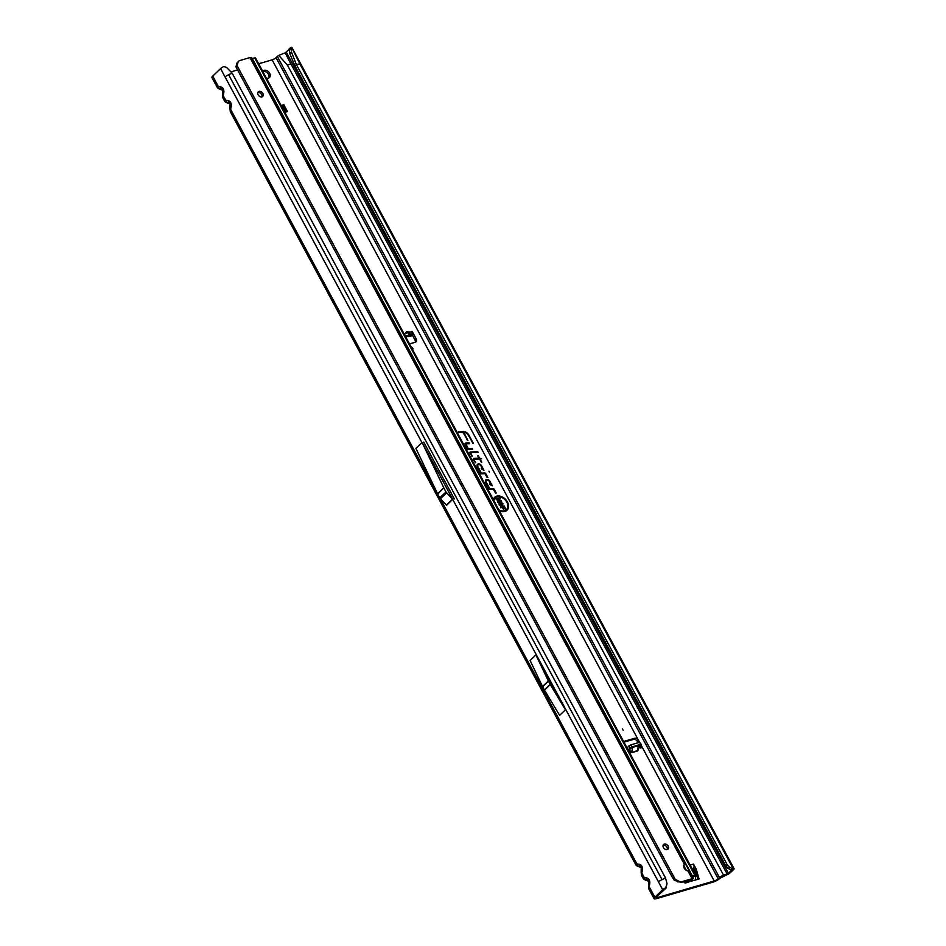 <?xml version="1.0" encoding="UTF-8"?>
<svg xmlns="http://www.w3.org/2000/svg" width="946" height="946" viewBox="0 0 946 946"><rect width="100%" height="100%" fill="white"/><g stroke="black" fill="none" stroke-linecap="round" stroke-linejoin="round"><path stroke-width="1.42" d="M266.358 78.08A4.564 3.335 46.1 0 0 268.392 78.128A4.564 3.335 46.1 0 0 269.456 77.525A4.564 3.335 46.1 0 0 269.232 72.558A4.564 3.335 46.1 0 0 264.194 70.323A4.564 3.335 46.1 0 0 263.13 70.938A4.564 3.335 46.1 0 0 262.752 71.388M268.759 77.986A4.564 3.335 46.1 0 0 267.683 73.256A4.564 3.335 46.1 0 0 263 71.47A4.564 3.335 46.1 0 0 262.822 71.529M409.748 334.766L407.62 336.457L408.329 336.551L409.985 334.659M410.316 336.114A2.885 1.774 -100.2 0 0 410.73 336.114A2.885 1.774 -100.2 0 0 411.344 335.783L412.74 333.571L405.396 336.303M412.137 332.022L409.228 331.94L404.309 334.281M622.397 728.846L623.13 730.217L622.397 728.846M412.29 347.549L413.024 348.92L412.29 347.549M643.174 878.432A2.885 2.791 -43.6 0 0 644.841 879.756L645.574 879.697A2.885 2.129 -81 0 1 644.273 877.581L643.174 878.432L641.447 875.251L642.405 869.729C642.63 866.773 641.648 864.963 639.484 864.313L636.906 863.899L635.807 864.739A2.885 2.791 -43.6 0 0 636.22 865.33L636.22 865.33A2.885 2.791 -43.6 0 0 637.474 866.075L638.207 866.016A2.885 2.129 -81 0 1 636.906 863.899L440.032 498.246M638.585 866.607A2.885 1.1 110.1 0 0 638.716 866.69L641.707 867.778L638.869 866.713A2.885 1.1 110.1 0 1 638.716 866.69L635.807 864.739M437.371 493.315L230.694 109.476A2.885 1.313 -171.1 0 1 229.973 108.412L230.268 111.604L231.226 106.082C231.439 103.126 230.469 101.317 228.305 100.666L225.727 100.252L224.616 101.092A2.885 2.791 -43.6 0 0 225.042 101.683L225.042 101.683A2.885 2.791 -43.6 0 0 226.295 102.428L227.016 102.369A2.885 2.129 -81 0 1 225.727 100.252L223.327 95.794A2.885 1.313 -171.1 0 1 222.606 94.718L222.724 89.291M227.407 102.96A2.885 1.1 110.1 0 0 227.537 103.043L230.528 104.131L227.69 103.067A2.885 1.1 110.1 0 1 227.537 103.043L224.616 101.092M224.569 101.033L222.889 97.911L223.859 92.401C224.072 89.444 223.102 87.635 220.938 86.973L218.36 86.571L217.249 87.41A2.885 2.791 -43.6 0 0 217.675 87.99L217.675 87.99A2.885 2.791 -43.6 0 0 218.928 88.747L219.649 88.688A2.885 2.129 -81 0 1 218.36 86.571L212.732 76.129A5.605 1.372 151.7 0 0 211.939 77.572L217.249 87.41M488.928 471.179L489.378 472.019L488.928 471.179M498.755 509.705A8.088 5.901 46.1 0 0 504.502 510.734A8.088 5.901 46.1 0 0 507.375 508.25A8.088 5.901 46.1 0 0 505.247 499.961A8.088 5.901 46.1 0 0 497.076 496.934A8.088 5.901 46.1 0 0 496.638 497.076A8.088 5.901 46.1 0 0 493.847 500.588M496.484 497.135A8.218 5.995 46.1 0 0 496.331 497.194A8.218 5.995 46.1 0 0 493.635 500.186M499.121 510.367A8.218 5.995 46.1 0 0 504.324 511.077A8.218 5.995 46.1 0 0 507.245 508.546A8.218 5.995 46.1 0 0 507.304 508.404M499.322 510.745A8.94 6.527 46.1 0 0 504.904 511.467A8.94 6.527 46.1 0 0 505.377 511.301A8.94 6.527 46.1 0 0 507.233 501.628A8.94 6.527 46.1 0 0 496.674 496.201A8.94 6.527 46.1 0 0 493.505 498.944A8.94 6.527 46.1 0 0 493.28 499.535M505.223 511.36A8.81 6.433 46.1 0 0 506.855 501.794A8.81 6.433 46.1 0 0 496.496 496.532A8.81 6.433 46.1 0 0 493.445 499.098M465.491 443.142A1.088 0.792 46.1 0 0 465.184 444.301L467.986 449.516L472.693 449.326L472.326 448.629L468.282 448.794L465.834 443.828L469.654 443.662L469.275 442.965L465.669 443.106A1.088 0.792 46.1 0 0 465.491 443.142M469.192 443.686L465.467 443.449A0.958 0.698 46.1 0 0 465.054 443.639M470.257 451.987A1.088 0.792 46.1 0 0 469.949 453.158L472.255 456.173L470.6 452.685L478.179 452.365L477.801 451.668L470.434 451.963A1.088 0.792 46.1 0 0 470.257 451.987M477.718 452.377L470.233 452.306A0.958 0.698 46.1 0 0 469.819 452.495M474.005 459.413L479.291 458.893L481.739 462.168L479.953 458.869L481.644 458.798L479.587 458.171L478.309 455.806L477.647 455.842L478.913 458.195L473.899 458.396A1.088 0.792 46.1 0 0 473.414 459.59L475.767 462.689L473.674 459.673L474.064 459.117M628.026 749.776L631.798 746.95L640.678 744.36L639.07 747.411A1.998 1.466 46.1 0 0 641.471 745.838L640.962 744.88M640.548 748.038A1.998 1.466 46.1 0 0 640.288 746.985L639.768 746.016M695.144 870.497L696.327 869.362L695.144 870.497L697.923 879.413M695.073 870.332L693.737 867.872A3.205 2.046 73.7 0 1 693.394 868.333L694.624 873.454M415.27 342.239A3.205 2.341 46.1 0 0 414.963 339.957L412.35 335.097A1.998 1.466 46.1 0 0 412.243 334.919M662.697 889.725L654.869 897.246A5.605 1.372 -28.3 0 0 654.076 898.7A5.605 1.372 -28.3 0 0 656.24 898.7L713.059 882.121A5.605 1.372 -28.3 0 0 719.965 878.266L726.114 875.121A3.524 0.863 -28.3 0 0 730.217 872.768L733.564 869.563A3.524 0.863 -28.3 0 0 734.061 868.641A3.524 0.863 -28.3 0 0 733.115 868.546L730.868 869.906L731.778 870.072L728.444 873.276L723.572 875.204A3.524 0.863 151.7 0 0 719.457 877.557L718.191 878.775A3.205 0.78 -28.3 0 1 714.242 880.986L657.435 897.565A3.205 0.78 -28.3 0 1 656.193 897.565A3.205 0.78 -28.3 0 1 656.642 896.737L665.925 888.282L665.771 887.679L664.423 888.471A3.524 0.863 151.7 0 0 662.697 889.725L422.07 442.421L443.769 487.769A3.205 2.341 46.1 0 0 443.851 487.947L445.98 491.908A3.205 2.341 46.1 0 0 446.63 492.795L452.72 499.334M638.018 742.764L637.308 741.439A3.205 2.341 46.1 0 0 633.465 739.394L623.934 742.172M696.327 869.362L699.059 879.035L689.126 881.767M696.256 869.197L693.501 864.076A3.205 2.046 73.7 0 1 693.737 867.872M409.5 343.93L415.259 342.251A3.205 2.341 46.1 0 0 416.004 341.825A3.205 2.341 46.1 0 0 416.157 338.822L413.532 333.962A1.998 1.466 46.1 0 0 413.225 333.5M477.375 466.957L481.088 473.851L484.943 473.698L487.202 477.541L487.876 477.517L485.83 473.721A1.088 0.792 46.1 0 0 484.707 472.988L481.384 473.13L477.967 466.792A2.01 1.466 -133.9 0 1 480.946 465.917L482.531 468.861L481.254 468.223L481.762 469.157L483.985 470.292L481.538 465.751A2.814 2.058 46.1 0 0 479.22 463.93A2.814 2.058 46.1 0 0 477.162 464.817A2.814 2.058 46.1 0 0 477.375 466.957M485.747 482.495L489.449 489.389L493.304 489.224L495.562 493.067L496.236 493.043L494.19 489.248A1.088 0.792 46.1 0 0 493.067 488.526L489.744 488.656L486.339 482.318A2.01 1.466 -133.9 0 1 489.307 481.455L490.891 484.399L489.614 483.749L490.123 484.695L492.346 485.818L489.898 481.278A2.814 2.058 46.1 0 0 487.58 479.456A2.814 2.058 46.1 0 0 485.535 480.343A2.814 2.058 46.1 0 0 485.747 482.495M458.834 432.523L462.878 432.357L467.927 440.481L463.765 432.322A4.34 3.169 -133.9 0 1 468.258 435.207L473.367 443.414L468.849 435.042A5.144 3.76 46.1 0 0 463.528 431.613L458.455 431.825L458.834 432.523M626.926 747.73L630.698 744.892L639.579 742.303L638.491 740.304A3.205 2.341 46.1 0 0 634.648 738.258L623.568 741.487M718.191 878.775L276.055 57.659A3.205 0.78 151.7 0 1 272.117 59.858L258.66 63.784M237.588 69.933L231.108 71.825M285.077 112.29L281.683 105.999L283.812 104.746L287.501 111.593L284.817 112.373M283.812 104.746L281.139 105.526M640.678 744.36L639.579 742.303L641.293 744.36M405.668 336.811L407.62 336.457L405.775 337.013M661.893 879.342L228.601 74.639L232.196 73.22L665.487 877.923L658.274 881.518M228.601 74.639L224.994 76.815L220.572 68.597L212.732 76.129M452.578 499.476L446.524 505.294L440.434 498.755A3.205 2.341 46.1 0 1 439.784 497.856L437.655 493.895A3.205 2.341 46.1 0 1 437.572 493.729L415.885 448.369L422.07 442.421M535.897 654.916L530.091 660.485L542.543 686.536A3.205 2.341 46.1 0 0 542.637 686.701L544.376 689.941A3.205 2.341 46.1 0 0 544.47 690.107L559.642 715.365L565.436 709.796L535.897 654.916L548.349 680.966A3.205 2.341 46.1 0 0 548.432 681.132L550.182 684.372A3.205 2.341 46.1 0 0 550.276 684.537L565.436 709.796M654.076 898.7L648.814 888.933L649.24 886.804A2.885 1.313 -171.1 0 1 648.53 885.74L648.637 880.312M454.352 498.968L423.737 442.101L454.352 498.968M501.12 506.075L499.086 504.797L499.571 502.503L499.677 504.596L500.659 505.282L500.978 502.291L502.894 503.52L502.539 505.554L502.302 503.721L501.262 503.272L501.652 505.01L500.824 506.193M498.802 503.118L499.571 502.503L499.346 504.845L500.481 505.613L500.86 504.786M500.481 503.213L500.978 502.291L502.563 503.78L502.326 505.637M502.101 504.75L502.302 503.721M501.144 503.201L501.309 505.223M502.361 507.316L500.753 507.789L500.316 506.985L504.112 505.874L505.72 508.877L503.934 506.867L502.976 507.139L503.982 509.007L503.367 509.185L502.361 507.316M498.897 499.074L496.449 499.784L496.011 498.98L499.795 497.88L500.221 498.672L498.755 501.203L501.203 500.493L501.64 501.297L497.856 502.397L497.43 501.617L498.897 499.074L497.442 501.652M276.055 57.659L277.332 56.441A3.524 0.863 -28.3 0 1 278.739 55.376L285.172 52.846L289.216 49.369M220.572 68.597A3.524 0.863 -28.3 0 1 222.298 67.343L223.611 66.575L226.508 67.332L232.196 73.22M285.172 52.846L290.836 63.879L287.336 65.026L278.739 55.376M291.108 47.3L291.498 52.148L289.795 53.603L289.251 48.553L291.628 47.371A3.524 0.863 -28.3 0 1 291.924 47.525L300.769 63.938A3.524 0.863 151.7 0 0 299.835 63.843L733.115 868.546M734.061 868.641L300.769 63.95A3.524 0.863 151.7 0 0 300.769 63.938M289.795 53.603L294.892 65.747L726.197 866.571A4.813 2.921 50.6 0 0 728.314 868.452L730.868 869.906M725.818 866.063L727.285 864.857L727.675 865.354A4.813 2.921 50.6 0 0 729.792 867.234L732.346 868.7M294.892 65.747L296.358 64.541L727.285 864.857M291.498 52.148L296.358 64.541L299.835 63.843L291.628 47.371M472.905 443.438L468.518 435.29A5.014 3.666 46.1 0 0 463.327 431.955L458.633 432.145M467.478 440.493L463.54 432.334M491.695 485.487L489.567 481.538A2.684 1.963 46.1 0 0 487.45 479.823A2.684 1.963 46.1 0 0 485.475 480.509M490.891 484.399L489.957 484.376M495.775 493.067L493.859 489.508A0.958 0.698 46.1 0 0 492.866 488.869L489.46 488.999L486.008 482.578A2.14 1.561 -133.9 0 1 486.646 480.272M483.335 469.961L481.207 466A2.684 1.963 46.1 0 0 479.09 464.285A2.684 1.963 46.1 0 0 477.103 464.971M482.531 468.861L481.597 468.849M487.415 477.529L485.499 473.97A0.958 0.698 46.1 0 0 484.506 473.331L481.1 473.473L477.635 467.04A2.14 1.561 -133.9 0 1 478.286 464.734M478.913 458.195L473.698 458.739A0.958 0.698 46.1 0 0 473.284 458.928M481.183 458.81L479.303 458.514L477.825 456.161M481.278 462.192L479.953 458.869M475.306 462.712L473.674 459.673M471.794 456.185L470.552 452.72M472.243 449.35L467.998 449.137L465.787 443.863M501.203 500.493L501.238 501.415M498.755 501.203L500.931 500.86M500.221 498.672L498.246 501.64M499.795 497.88L499.855 498.861M496.142 499.228L499.523 498.246M502.976 507.139L503.568 509.125M504.112 505.874L505.318 508.995M500.446 507.233L503.84 506.24M502.019 505.046L502.16 503.922L502.019 505.046M500.351 503.461L500.801 502.622M220.938 86.973A2.885 2.129 99 0 0 222.227 89.09L222.925 89.586M223.161 90.426L220.323 89.385A2.885 1.1 110.1 0 1 220.17 89.362L220.17 89.362A2.885 1.1 110.1 0 1 220.028 89.279M223.859 92.401A2.885 1.313 -171.1 0 1 223.138 91.336M228.305 100.666A2.885 2.129 99 0 0 229.594 102.771L230.304 103.28M229.973 108.412L230.091 102.984M231.226 106.082A2.885 1.313 -171.1 0 1 230.505 105.018M665.487 877.923L667.025 883.54L665.925 888.282M665.771 887.679L667.025 883.54M654.869 897.246L649.24 886.804L649.772 883.41C649.997 880.466 649.027 878.657 646.851 877.994A2.885 2.129 99 0 0 648.152 880.111L648.85 880.608M649.074 881.436L646.236 880.407A2.885 1.1 110.1 0 1 646.094 880.371L646.094 880.371A2.885 1.1 110.1 0 1 645.952 880.3M649.772 883.41A2.885 1.313 -171.1 0 1 649.051 882.346M639.484 864.313A2.885 2.129 99 0 0 640.773 866.418L641.483 866.926M646.851 877.994L644.273 877.581L641.873 873.123A2.885 1.313 -171.1 0 1 641.152 872.058L641.27 866.631M642.405 869.729A2.885 1.313 -171.1 0 1 641.684 868.665M289.133 50.398L290.93 49.05M408.909 332.011L406.52 331.597L404.923 333.962M637.876 749.35L637.746 750.119M631.349 751.881L631.845 752.626L637.557 750.497L638.325 745.696L632.543 747.387L631.774 752.188L632.638 747.186L631.609 747.766L629.291 749.965L631.349 751.881M630.97 752.295L629.291 749.965L628.132 749.977M637.734 750.202L638.42 745.495L632.638 747.186M286.26 111.947L282.866 105.656M695.783 880.04L695.298 875.89M695.156 874.66L694.849 873.395M683.497 865.472L684.502 864.585A4.009 2.921 46.1 0 0 684.336 868.322A4.009 2.921 46.1 0 0 687.943 870.959L689.398 871.231L251.198 57.552A3.205 0.78 -28.3 0 0 249.992 57.588L239.823 60.556A4.813 3.512 -133.9 0 0 238.699 61.194A4.813 3.512 -133.9 0 0 237.954 62.495L237.115 65.712L675.184 879.295L674.202 880.229L671.695 876.15L235.932 66.859L236.772 63.63A4.813 3.512 -133.9 0 1 237.517 62.341L238.699 61.194M686.489 870.474L683.852 865.933M664.305 844.08A3.205 2.341 46.1 0 0 663.56 844.506A3.205 2.341 46.1 0 0 663.714 847.994A3.205 2.341 46.1 0 0 667.249 849.555A3.205 2.341 46.1 0 0 667.994 849.13A3.205 2.341 46.1 0 0 667.841 845.641A3.205 2.341 46.1 0 0 664.305 844.08M667.261 849.543A3.205 2.341 46.1 0 0 666.28 846.339A3.205 2.341 46.1 0 0 663.122 845.216A3.205 2.341 46.1 0 0 663.099 845.216M259.015 91.384A3.205 2.341 46.1 0 0 258.27 91.809A3.205 2.341 46.1 0 0 258.424 95.298A3.205 2.341 46.1 0 0 261.959 96.859A3.205 2.341 46.1 0 0 262.716 96.433A3.205 2.341 46.1 0 0 262.55 92.945A3.205 2.341 46.1 0 0 259.015 91.384M257.832 92.519A3.205 2.341 46.1 0 0 257.82 92.519A3.205 2.341 46.1 0 1 261.001 93.642A3.205 2.341 46.1 0 1 261.971 96.847M674.202 880.229L681.155 882.441L693.17 878.586L691.313 879.875L693.406 878.704L692.543 876.185L252.239 58.439L254.711 57.931A3.205 0.78 -28.3 0 1 255.562 58.025L695.759 875.57M693.17 878.586A3.205 0.78 151.7 0 0 692.117 878.716L687.943 870.959M692.543 876.185A1.608 0.97 50.6 0 1 692.791 876.091L694.991 875.641A3.205 0.78 151.7 0 1 695.724 875.629L692.649 876.729M692.839 877.155L693.442 876.564L692.685 876.812M683.58 881.743L684.064 882.322A1.608 1.253 43.3 0 0 685.815 882.937L688.002 882.216A3.205 0.78 151.7 0 0 689.291 881.684L690.06 879.614M689.291 881.684L690.994 879.342M684.691 881.412L686.512 882.204L689.327 881.223M235.932 66.859L237.115 65.712M681.155 882.441L681.948 881.684A4.813 3.512 -133.9 0 1 678.79 881.211L675.184 879.295M681.948 881.684L692.117 878.716M689.279 871.148L693.406 878.704M252.239 58.439L251.198 57.552M412.633 333.583L411.687 331.49M643.114 878.361L649.074 881.471M640.288 746.985L641.471 745.838L714.242 880.986M693.501 864.076L690.107 865.07M404.368 334.257L407.43 331.75M639.07 747.411L638.136 747.683M638.42 745.495L637.982 750.249M637.628 750.935L631.845 752.626M631.609 747.766L628.428 750.521M272.117 59.858L638.491 740.304L637.308 741.439M657.435 897.565L656.867 896.512M638.94 746.82L638.243 747.021M411.344 335.783L408.861 336.232M421.928 442.562L224.994 76.815M719.457 877.557L277.332 56.441M723.572 875.204L287.336 65.026M288.885 60.106L727.143 874.033M728.444 873.276L286.319 52.16M726.197 866.571L727.675 865.354M728.314 868.452L729.792 867.234M219.649 88.688L223.067 89.976M220.323 89.385L218.928 88.747M227.016 102.369L230.434 103.658M227.69 103.067L226.295 102.428M645.574 879.697L648.991 880.998M646.236 880.407L644.841 879.756M638.207 866.016L641.625 867.305M638.869 866.713L637.474 866.075M446.37 505.069L452.566 499.121M440.434 498.755L446.63 492.795M439.784 497.856L445.98 491.908M437.655 493.895L443.851 487.947M437.572 493.729L443.769 487.769M544.47 690.107L550.276 684.537M544.376 689.941L550.182 684.372M542.637 686.701L548.432 681.132M542.543 686.536L548.349 680.966M412.35 335.097L413.532 333.962M414.963 339.957L416.157 338.822M633.465 739.394L634.648 738.258M408.944 334.47L407.998 332.377M410.174 334.021L409.228 331.94M630.698 744.892L631.798 746.95M628.723 746.004L629.823 748.05M693.394 868.333L692.07 868.724M693.158 868.558L692.141 868.854M698.254 879.319L699.165 878.444M254.711 57.931L694.991 875.641L693.997 876.457M688.002 882.216L688.7 881.483L688.168 880.395M685.815 882.937L686.512 882.204M684.064 882.322L684.798 881.542M236.772 63.63L237.954 62.495M677.939 882.027L678.79 881.211M684.502 864.585L249.992 57.588M252.026 58.427L692.708 876.859M217.202 87.339L223.161 90.449M410.73 336.114L408.329 336.551M635.747 864.679L230.256 111.604M222.889 97.911L222.606 94.718M648.814 888.933L648.53 885.74M641.447 875.251L641.152 872.058M413.307 333.678L412.361 331.585"/></g></svg>
